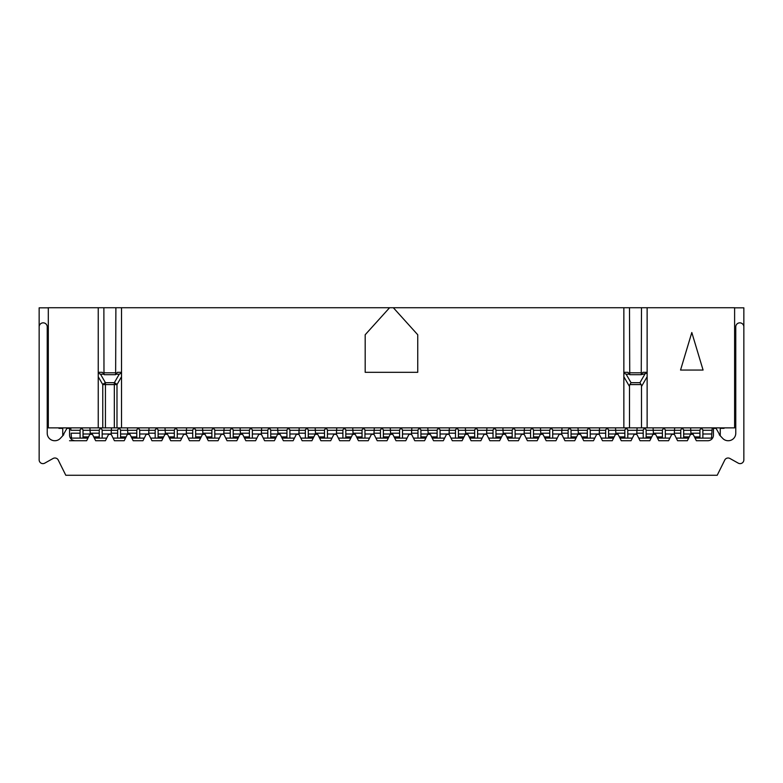 <?xml version="1.0" encoding="UTF-8"?>
<svg xmlns="http://www.w3.org/2000/svg" width="783" height="783" viewBox="0 0 783 783"><rect width="100%" height="100%" fill="white"/><g stroke="black" fill="none" stroke-linecap="round" stroke-linejoin="round"><path stroke-width="1.17" d="M587.309 438.098L587.309 430.278A1.468 1.468 0 0 1 588.767 428.81A1.468 1.468 0 0 1 590.235 430.278L590.235 438.098M599.171 434.35L599.563 427.87M587.309 433.205L578.353 433.205L578.412 434.35L578.148 430.278L578.353 433.988L571.052 433.988L571.052 438.098M577.981 427.87L578.148 430.278L571.052 430.278L571.052 433.988M512.18 438.098L512.18 430.278A1.468 1.468 0 0 1 513.648 428.81A1.468 1.468 0 0 1 515.106 430.278L515.106 438.098M524.042 434.35L524.444 427.87M512.18 433.205L503.224 433.205L503.293 434.35L503.019 430.278L503.224 433.988L495.962 433.988L495.962 438.098M502.852 427.87L503.019 430.278L495.962 430.278L495.962 433.988M474.674 438.098L474.674 430.278A1.468 1.468 0 0 1 476.142 428.81A1.468 1.468 0 0 1 477.601 430.278L477.601 438.098M486.537 434.35L486.928 427.87M465.738 434.35L465.513 430.278L465.719 433.988L458.417 433.988L458.417 438.098M474.674 433.205L465.719 433.205L465.777 434.35M465.347 427.87L465.513 430.278L458.417 430.278L458.417 433.988M399.584 438.098L399.584 430.278A1.468 1.468 0 0 1 401.053 428.81A1.468 1.468 0 0 1 402.511 430.278L402.511 438.098M411.447 434.35L411.848 427.87M390.658 434.35L390.423 430.278L390.629 433.988L383.367 433.988L383.367 438.098M399.584 433.205L390.629 433.205L390.697 434.35M390.257 427.87L390.423 430.278L383.367 430.278L383.367 433.988M324.495 438.098L324.495 430.278A1.468 1.468 0 0 1 325.963 428.81A1.468 1.468 0 0 1 327.431 430.278L327.431 438.098M336.357 434.35L336.759 427.87M315.569 434.35L315.334 430.278L315.539 433.988L308.277 433.988L308.277 438.098M324.495 433.205L315.539 433.205L315.608 434.35M315.167 427.87L315.334 430.278L308.277 430.278L308.277 433.988M211.87 438.098L211.87 430.278A1.468 1.468 0 0 1 213.328 428.81A1.468 1.468 0 0 1 214.796 430.278L214.796 438.098M223.723 434.35L224.124 427.87M202.934 434.35L202.709 430.278L202.914 433.988L195.652 433.988L195.652 438.098M211.87 433.205L202.914 433.205L202.973 434.35M202.533 427.87L202.709 430.278L195.652 430.278L195.652 433.988M99.235 438.098L99.235 430.278A1.468 1.468 0 0 1 100.704 428.81A1.468 1.468 0 0 1 102.162 430.278L102.162 438.098M111.098 434.35L111.489 427.87M90.299 434.35L90.074 430.278L90.28 433.988L83.018 433.988L83.018 438.098M99.235 433.205L90.28 433.205L90.339 434.35M89.908 427.87L90.074 430.278L83.018 430.278L83.018 433.988M437.129 438.098L437.129 430.278A1.468 1.468 0 0 1 438.597 428.81A1.468 1.468 0 0 1 440.056 430.278L440.056 438.098M448.992 434.35L449.383 427.87M428.203 434.35L427.968 430.278L428.174 433.988L420.911 433.988L420.911 438.098M437.129 433.205L428.174 433.205L428.232 434.35M427.802 427.87L427.968 430.278L420.911 430.278L420.911 433.988M136.78 438.098L136.78 430.278A1.468 1.468 0 0 1 138.239 428.81A1.468 1.468 0 0 1 139.707 430.278L139.707 438.098M148.643 434.35L149.034 427.87M127.844 434.35L127.619 430.278L127.825 433.988L120.562 433.988L120.562 438.098M136.78 433.205L127.825 433.205L127.883 434.35M127.453 427.87L127.619 430.278L120.562 430.278L120.562 433.988M174.325 438.098L174.325 430.278A1.468 1.468 0 0 1 175.784 428.81A1.468 1.468 0 0 1 177.252 430.278L177.252 438.098M186.188 434.35L186.579 427.87M174.325 433.205L165.37 433.205L165.428 434.35L165.164 430.278L165.37 433.988L158.107 433.988L158.107 438.098M164.998 427.87L165.164 430.278L158.107 430.278L158.107 433.988M249.415 438.098L249.415 430.278A1.468 1.468 0 0 1 250.873 428.81A1.468 1.468 0 0 1 252.341 430.278L252.341 438.098M261.268 434.35L261.669 427.87M240.479 434.35L240.244 430.278L240.45 433.988L233.197 433.988L233.197 438.098M249.415 433.205L240.45 433.205L240.518 434.35M240.078 427.87L240.244 430.278L233.197 430.278L233.197 433.988M362.04 438.098L362.04 430.278A1.468 1.468 0 0 1 363.508 428.81A1.468 1.468 0 0 1 364.966 430.278L364.966 438.098M373.902 434.35L374.303 427.87M362.04 433.205L353.084 433.205L353.153 434.35L352.879 430.278L353.084 433.988L345.822 433.988L345.822 438.098M352.712 427.87L352.879 430.278L345.822 430.278L345.822 433.988M286.95 438.098L286.95 430.278A1.468 1.468 0 0 1 288.418 428.81A1.468 1.468 0 0 1 289.886 430.278L289.886 438.098M298.812 434.35L299.214 427.87M278.024 434.35L277.789 430.278L277.994 433.988L270.732 433.988L270.732 438.098M286.95 433.205L277.994 433.205L278.063 434.35M277.622 427.87L277.789 430.278L270.732 430.278L270.732 433.988M699.933 438.098L699.933 430.278A1.468 1.468 0 0 1 701.402 428.81A1.468 1.468 0 0 1 702.87 430.278L702.87 438.098M711.532 438.098L712.197 427.87M691.007 434.35L690.772 430.278L690.978 433.988L683.686 433.988L683.686 438.098M699.933 433.205L690.978 433.205L691.046 434.35M690.606 427.87L690.772 430.278L683.686 430.278L683.686 433.988M549.764 438.098L549.764 430.278A1.468 1.468 0 0 1 551.222 428.81A1.468 1.468 0 0 1 552.69 430.278L552.69 438.098M561.626 434.35L562.018 427.87M540.828 434.35L540.603 430.278L540.808 433.988L533.507 433.988L533.507 438.098M549.764 433.205L540.808 433.205L540.867 434.35M540.436 427.87L540.603 430.278L533.507 430.278L533.507 433.988M662.398 438.098L662.398 430.278A1.468 1.468 0 0 1 663.857 428.81A1.468 1.468 0 0 1 665.325 430.278L665.325 438.098M674.251 434.35L674.652 427.87M653.462 434.35L653.228 430.278L653.433 433.988L646.141 433.988L646.141 438.098M662.398 433.205L653.433 433.205L653.502 434.35M653.061 427.87L653.228 430.278L646.141 430.278L646.141 433.988M624.854 438.098L624.854 430.278A1.468 1.468 0 0 1 626.312 428.81A1.468 1.468 0 0 1 627.78 430.278L627.78 438.098M636.706 434.35L637.108 427.87M615.918 434.35L615.692 430.278L615.898 433.988L608.597 433.988L608.597 438.098M624.854 433.205L615.898 433.205L615.957 434.35M615.516 427.87L615.692 430.278L608.597 430.278L608.597 433.988M117.636 438.098L117.636 430.278A1.468 1.468 0 0 1 119.094 428.81A1.468 1.468 0 0 1 120.562 430.278M192.716 438.098L192.716 430.278A1.468 1.468 0 0 1 194.184 428.81A1.468 1.468 0 0 1 195.652 430.278M305.35 438.098L305.35 430.278A1.468 1.468 0 0 1 306.819 428.81A1.468 1.468 0 0 1 308.277 430.278M342.895 438.098L342.895 430.278A1.468 1.468 0 0 1 344.363 428.81A1.468 1.468 0 0 1 345.822 430.278M417.985 438.098L417.985 430.278A1.468 1.468 0 0 1 419.453 428.81A1.468 1.468 0 0 1 420.911 430.278M568.125 438.098L568.125 430.278A1.468 1.468 0 0 1 569.584 428.81A1.468 1.468 0 0 1 571.052 430.278M643.215 438.098L643.215 430.278A1.468 1.468 0 0 1 644.673 428.81A1.468 1.468 0 0 1 646.141 430.278M680.76 438.098L680.76 430.278A1.468 1.468 0 0 1 682.218 428.81A1.468 1.468 0 0 1 683.686 430.278M605.67 438.098L605.67 430.278A1.468 1.468 0 0 1 607.128 428.81A1.468 1.468 0 0 1 608.597 430.278M530.58 438.098L530.58 430.278A1.468 1.468 0 0 1 532.048 428.81A1.468 1.468 0 0 1 533.507 430.278M493.036 438.098L493.036 430.278A1.468 1.468 0 0 1 494.504 428.81A1.468 1.468 0 0 1 495.962 430.278M455.491 438.098L455.491 430.278A1.468 1.468 0 0 1 456.959 428.81A1.468 1.468 0 0 1 458.417 430.278M380.44 438.098L380.44 430.278A1.468 1.468 0 0 1 381.908 428.81A1.468 1.468 0 0 1 383.367 430.278M267.806 438.098L267.806 430.278A1.468 1.468 0 0 1 269.274 428.81A1.468 1.468 0 0 1 270.732 430.278M230.261 438.098L230.261 430.278A1.468 1.468 0 0 1 231.729 428.81A1.468 1.468 0 0 1 233.197 430.278M155.181 438.098L155.181 430.278A1.468 1.468 0 0 1 156.639 428.81A1.468 1.468 0 0 1 158.107 430.278M71.419 438.098L71.136 433.988M80.091 438.098L80.091 430.278A1.468 1.468 0 0 1 81.549 428.81A1.468 1.468 0 0 1 83.018 430.278M80.091 433.205L71.136 433.205L71.459 438.098M70.764 427.87L70.93 430.278L80.091 430.278M647.13 427.87L734.611 427.87L734.611 307.729L647.13 307.729L647.13 427.87L623.855 427.87L623.855 372.307L627.966 372.307L629.738 374.685L629.493 307.729L641.502 307.729L641.248 374.685L647.13 373.109M98.237 376.731L102.769 384.58L102.769 427.87L98.237 427.87L98.237 307.729L115.884 307.729L115.639 374.685L117.411 372.307L121.522 372.307L121.522 427.87L623.855 427.87M121.522 427.87L116.99 427.87L116.99 384.58L121.522 376.731M114.328 427.87L105.431 427.87L105.431 384.58L102.769 384.58A3.758 1.683 150 0 1 105.431 382.701L105.431 384.58L114.328 384.58L114.328 427.87L116.99 427.87M102.769 427.87L105.431 427.87M98.237 307.729L48.311 307.729L48.311 427.87L98.237 427.87M629.493 427.87L629.493 386.479A8.398 3.758 -120 0 1 629.884 384.58L631.039 382.701L626.126 374.186L629.591 374.186M623.855 373.109L626.126 374.186M641.502 427.87L641.502 386.479A8.398 3.758 -60 0 0 641.111 384.58L639.946 382.701L631.039 382.701M647.13 372.307L643.019 372.307L641.394 374.186M98.237 373.109L100.508 374.186L103.982 374.186L102.358 372.307L98.237 372.307M115.776 374.186L119.251 374.186L114.328 382.701A3.758 1.683 -150 0 1 116.99 384.58L114.328 384.58L114.328 382.701L105.431 382.701L100.508 374.186M119.251 374.186L121.522 373.109M103.982 374.186L103.875 307.729M115.884 307.729L121.522 307.729L121.522 372.307M623.855 372.307L623.855 307.729L629.493 307.729M641.502 307.729L647.13 307.729M623.855 307.729L121.522 307.729M691.81 332.511L680.544 370.056L703.075 370.056L691.81 332.511M389.582 307.729L365.181 334.762L365.181 372.307L417.74 372.307L417.74 334.762L393.34 307.729M48.311 328.449L47.225 327.823M695.04 438.098L712.569 438.098A5.628 5.628 0 0 0 713.44 435.094A5.628 5.628 0 0 1 707.812 440.731L696.361 440.731L693.17 434.35L690.537 434.35L687.347 440.731L677.589 440.731L674.398 434.35L671.765 434.35L668.574 440.731L658.816 440.731L655.625 434.35L652.993 434.35L649.802 440.731L640.044 440.731L636.853 434.35L634.22 434.35L631.029 440.731L621.271 440.731L618.081 434.35L615.448 434.35L612.257 440.731L602.499 440.731L599.308 434.35L596.675 434.35L593.485 440.731L583.726 440.731L580.536 434.35L577.903 434.35L574.712 440.731L564.954 440.731L561.763 434.35L559.131 434.35L555.94 440.731L546.182 440.731L542.991 434.35L540.358 434.35L537.167 440.731L527.409 440.731L524.219 434.35L521.586 434.35L518.395 440.731L508.637 440.731L505.446 434.35L502.813 434.35L499.623 440.731L489.864 440.731L486.674 434.35L484.051 434.35L480.85 440.731L471.092 440.731L467.901 434.35L465.278 434.35L462.087 440.731L452.32 440.731L449.129 434.35L446.506 434.35L443.315 440.731L433.547 440.731L430.356 434.35L427.733 434.35L424.543 440.731L414.775 440.731L411.584 434.35L408.961 434.35L405.77 440.731L396.002 440.731L392.812 434.35L390.188 434.35L386.998 440.731L377.23 440.731L374.039 434.35L371.416 434.35L368.225 440.731L358.457 440.731L355.267 434.35L352.644 434.35L349.453 440.731L339.685 440.731L336.494 434.35L333.871 434.35L330.68 440.731L320.913 440.731L317.722 434.35L315.099 434.35L311.908 440.731L302.15 440.731L298.949 434.35L296.326 434.35L293.136 440.731L283.377 440.731L280.187 434.35L277.554 434.35L274.363 440.731L264.605 440.731L261.414 434.35L258.781 434.35L255.591 440.731L245.833 440.731L242.642 434.35L240.009 434.35L236.818 440.731L227.06 440.731L223.869 434.35L221.237 434.35L218.046 440.731L208.288 440.731L205.097 434.35L202.464 434.35L199.273 440.731L189.515 440.731L186.325 434.35L183.692 434.35L180.501 440.731L170.743 440.731L167.552 434.35L164.919 434.35L161.729 440.731L151.971 440.731L148.78 434.35L146.147 434.35L142.956 440.731L133.198 440.731L130.007 434.35L127.375 434.35L124.184 440.731L114.426 440.731L111.235 434.35L108.602 434.35L105.411 440.731L95.653 440.731L92.463 434.35L89.83 434.35L86.639 440.731L75.188 440.731A5.628 5.628 0 0 1 69.56 435.094L69.56 428.34L66.937 428.34L62.748 435.779L62.748 428.34L58.94 428.34A153.928 153.928 0 0 1 58.774 427.87M724.226 427.87A153.928 153.928 0 0 1 724.06 428.34L720.252 428.34L720.252 435.779L716.063 428.34L713.44 428.34L713.44 435.094M69.56 435.094A5.628 5.628 0 0 0 70.431 438.098L87.96 438.098M63.746 434.722L60.33 438.353A7.507 7.507 0 0 1 54.859 440.731L54.732 440.731A7.507 7.507 0 0 1 47.225 433.224L47.225 326.873A4.032 4.032 0 0 0 43.182 322.841A4.032 4.032 0 0 0 39.15 326.873L39.15 459.875A3.758 3.758 0 0 0 44.739 463.154L53.156 458.437A3.758 3.758 0 0 1 58.059 459.699L65.801 475.271L717.199 475.271L724.941 459.699A3.758 3.758 0 0 1 729.844 458.437L738.261 463.154A3.758 3.758 0 0 0 743.85 459.875L743.85 307.827L734.611 307.827M743.85 326.873A4.032 4.032 0 0 0 739.818 322.841A4.032 4.032 0 0 0 735.775 326.873L735.775 433.224A7.507 7.507 0 0 1 728.268 440.731L728.141 440.731A7.507 7.507 0 0 1 722.67 438.353L719.254 434.722M676.267 438.098L688.658 438.098M619.96 438.098L632.341 438.098M544.87 438.098L557.261 438.098M469.78 438.098L482.171 438.098M394.691 438.098L407.082 438.098M319.601 438.098L331.992 438.098M244.511 438.098L256.902 438.098M169.431 438.098L181.813 438.098M150.659 438.098L163.04 438.098M225.739 438.098L238.13 438.098M300.829 438.098L313.22 438.098M375.918 438.098L388.309 438.098M451.008 438.098L463.399 438.098M507.325 438.098L519.716 438.098M526.098 438.098L538.489 438.098M601.187 438.098L613.569 438.098M657.495 438.098L669.886 438.098M735.775 327.823L734.611 328.498M638.722 438.098L651.113 438.098M563.643 438.098L576.024 438.098M582.415 438.098L594.796 438.098M488.553 438.098L500.944 438.098M413.463 438.098L425.854 438.098M432.236 438.098L444.627 438.098M338.373 438.098L350.764 438.098M357.146 438.098L369.537 438.098M263.284 438.098L275.675 438.098M282.056 438.098L294.447 438.098M188.204 438.098L200.585 438.098M206.976 438.098L219.357 438.098M113.114 438.098L125.505 438.098M131.887 438.098L144.278 438.098M94.342 438.098L106.733 438.098M69.56 440.731L86.639 440.731M39.15 326.873L39.15 307.827L48.311 307.827M599.191 433.988L590.235 433.988M587.309 436.924L581.828 436.924M605.67 430.278L590.235 430.278M587.309 430.278L578.148 430.278M524.072 433.988L515.106 433.988M512.18 436.924L506.738 436.924M530.58 430.278L515.106 430.278M512.18 430.278L503.019 430.278M486.556 433.988L477.601 433.988M474.674 436.924L469.193 436.924M493.036 430.278L477.601 430.278M474.674 430.278L465.513 430.278M411.476 433.988L402.511 433.988M399.584 436.924L394.103 436.924M417.985 430.278L402.511 430.278M399.584 430.278L390.423 430.278M336.387 433.988L327.431 433.988M324.495 436.924L319.014 436.924M342.895 430.278L327.431 430.278M324.495 430.278L315.334 430.278M223.752 433.988L214.796 433.988M211.87 436.924L206.379 436.924M230.261 430.278L214.796 430.278M211.87 430.278L202.709 430.278M111.117 433.988L102.162 433.988M99.235 436.924L93.754 436.924M117.636 430.278L102.162 430.278M99.235 430.278L90.074 430.278M449.011 433.988L440.056 433.988M437.129 436.924L431.648 436.924M455.491 430.278L440.056 430.278M437.129 430.278L427.968 430.278M148.662 433.988L139.707 433.988M136.78 436.924L131.299 436.924M155.181 430.278L139.707 430.278M136.78 430.278L127.619 430.278M186.207 433.988L177.252 433.988M174.325 436.924L168.844 436.924M192.716 430.278L177.252 430.278M174.325 430.278L165.164 430.278M261.297 433.988L252.341 433.988M249.415 436.924L243.924 436.924M267.806 430.278L252.341 430.278M249.415 430.278L240.244 430.278M373.931 433.988L364.966 433.988M362.04 436.924L356.559 436.924M380.44 430.278L364.966 430.278M362.04 430.278L352.879 430.278M298.842 433.988L289.886 433.988M286.95 436.924L281.469 436.924M305.35 430.278L289.886 430.278M286.95 430.278L277.789 430.278M711.825 433.988L702.87 433.988M699.933 436.924L694.452 436.924M712.031 430.278L702.87 430.278M699.933 430.278L690.772 430.278M561.646 433.988L552.69 433.988M549.764 436.924L544.283 436.924M568.125 430.278L552.69 430.278M549.764 430.278L540.603 430.278M674.28 433.988L665.325 433.988M662.398 436.924L656.908 436.924M680.76 430.278L665.325 430.278M662.398 430.278L653.228 430.278M636.736 433.988L627.78 433.988M624.854 436.924L619.363 436.924M643.215 430.278L627.78 430.278M624.854 430.278L615.692 430.278M126.092 436.924L120.562 436.924M117.636 433.205L111.166 433.205M201.172 436.924L195.652 436.924M192.716 433.205L186.256 433.205M313.807 436.924L308.277 436.924M305.35 433.205L298.881 433.205M351.352 436.924L345.822 436.924M342.895 433.205L336.426 433.205M426.441 436.924L420.911 436.924M417.985 433.205L411.515 433.205M576.621 436.924L571.052 436.924M568.125 433.205L561.695 433.205M651.701 436.924L646.141 436.924M643.215 433.205L636.775 433.205M689.246 436.924L683.686 436.924M680.76 433.205L674.32 433.205M614.156 436.924L608.597 436.924M605.67 433.205L599.24 433.205M539.076 436.924L533.507 436.924M530.58 433.205L524.111 433.205M501.531 436.924L495.962 436.924M493.036 433.205L486.605 433.205M463.986 436.924L458.417 436.924M455.491 433.205L449.06 433.205M388.897 436.924L383.367 436.924M380.44 433.205L373.971 433.205M276.262 436.924L270.732 436.924M267.806 433.205L261.336 433.205M238.717 436.924L233.197 436.924M230.261 433.205L223.791 433.205M163.637 436.924L158.107 436.924M155.181 433.205L148.711 433.205M88.548 436.924L83.018 436.924M623.855 376.731L629.493 386.479M629.884 384.58L641.111 384.58M644.859 374.186L639.946 382.701M641.502 386.479L647.13 376.731M629.738 374.685L641.248 374.685M641.502 372.806L629.493 372.806M104.129 374.685L115.639 374.685M115.884 372.806L103.875 372.806"/></g></svg>
